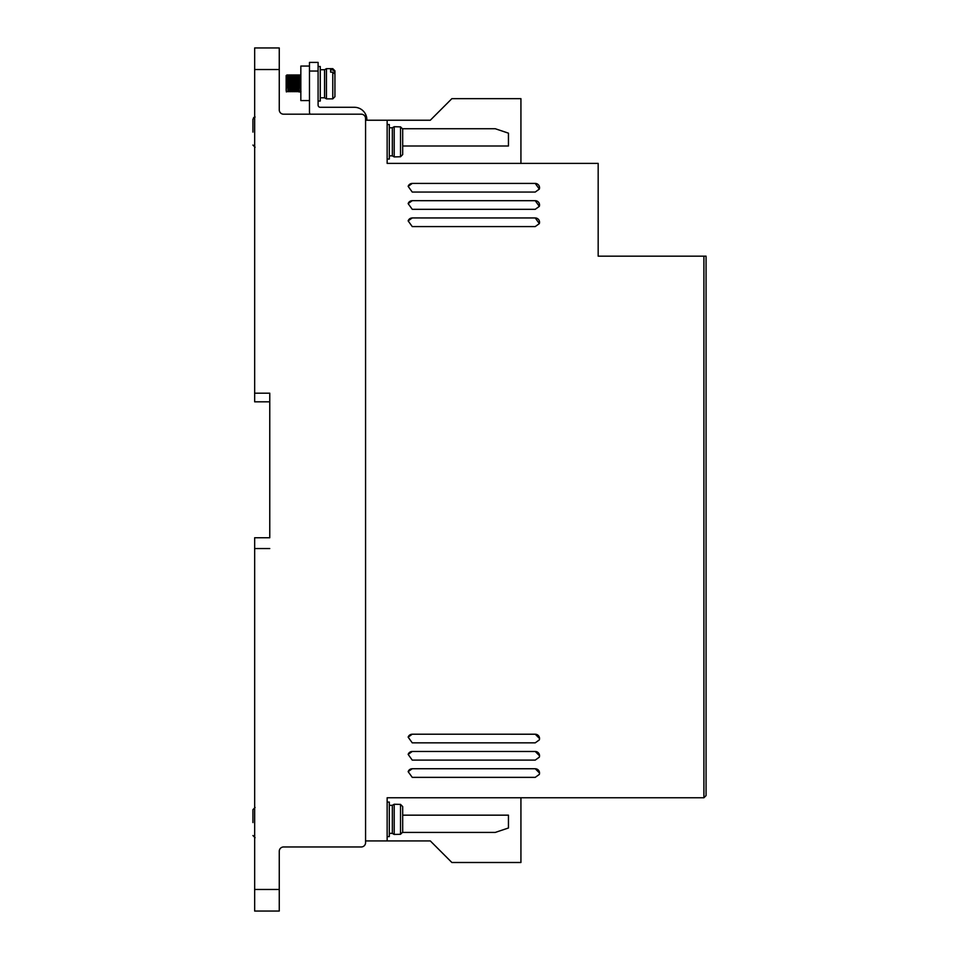 <?xml version="1.0" encoding="UTF-8"?>
<svg xmlns="http://www.w3.org/2000/svg" width="959" height="959" viewBox="0 0 959 959"><rect width="100%" height="100%" fill="white"/><g stroke="black" fill="none" stroke-linecap="round" stroke-linejoin="round"><path stroke-width="1.44" d="M389.306 833.371L392.327 833.371L392.327 805.32L394.197 804.241L394.197 834.45L400.526 834.294L400.526 804.397L402.684 806.579L402.684 817.188M389.306 155.838L392.327 155.838L392.327 127.787L394.197 126.708L394.197 156.916L400.526 156.761L402.684 154.579L402.684 143.97M320.258 97.794L324.574 97.794L324.574 69.743L326.444 68.664L326.444 98.873L332.773 98.873L332.773 72.141L330.615 72.141L330.615 69.887L330.615 72.141M330.615 69.887L332.773 69.887L334.931 71.745L334.931 70.822L334.931 77.391M332.773 72.141L334.931 73.999L334.931 96.715L332.773 98.873M252.936 132.102L252.936 119.156L252.936 132.102M252.936 822.582L252.936 809.636L252.936 822.582M387.148 836.608L389.306 836.608L389.306 802.084L387.148 802.084M387.148 159.074L389.306 159.074L389.306 124.55L387.148 124.55M318.1 101.031L320.258 101.031L320.258 66.507L318.1 66.507M309.469 66.051L300.838 66.051L300.838 100.575L309.469 100.575M300.838 91.944L299.328 91.944L298.788 83.313C298.429 72.177 298.069 72.177 297.71 83.313C297.35 94.45 296.99 94.45 296.631 83.313C296.271 72.177 295.911 72.177 295.552 83.313C295.192 94.45 294.833 94.45 294.473 83.313C294.113 72.177 293.754 72.177 293.394 83.313C293.034 94.45 292.675 94.45 292.315 83.313C291.956 72.177 291.596 72.177 291.236 83.313C290.877 94.45 290.517 94.45 290.157 83.313C289.798 72.177 289.438 72.177 289.079 83.313C288.719 94.45 288.359 94.45 288 83.313C287.64 72.177 287.28 72.177 286.921 83.313L286.837 85.315M286.789 86.49L286.741 87.521M286.477 91.561L286.166 90.314L286.381 91.944M287.64 85.003L287.568 83.313C287.209 72.177 286.849 72.177 286.489 83.313C286.849 72.177 287.209 72.177 287.568 83.313C287.928 94.45 288.287 94.45 288.647 83.313C289.007 72.177 289.366 72.177 289.726 83.313C290.086 94.45 290.445 94.45 290.805 83.313C291.164 72.177 291.524 72.177 291.884 83.313C292.243 94.45 292.603 94.45 292.963 83.313C293.322 72.177 293.682 72.177 294.041 83.313C294.401 94.45 294.761 94.45 295.12 83.313C295.48 72.177 295.84 72.177 296.199 83.313C296.559 94.45 296.918 94.45 297.278 83.313C297.638 72.177 297.997 72.177 298.357 83.313C298.717 94.45 299.076 94.45 299.436 83.313C299.795 72.177 300.155 72.177 300.515 83.313L300.838 92.508M289.079 83.313L288.995 85.315M288.947 86.49L288.899 87.521M291.236 83.313L291.152 85.315M291.104 86.49L291.057 87.521M293.394 83.313L293.31 85.315M293.262 86.49L293.214 87.521M295.552 83.313L295.468 85.315M295.42 86.49L295.372 87.521M297.71 83.313L297.626 85.315M297.578 86.49L297.53 87.521M287.244 76.3L286.921 83.313M299.879 75.054L300.838 74.682M334.931 71.745L334.931 80.772M394.197 126.708L400.526 126.864L402.684 129.045L402.684 139.654M394.197 804.241L400.526 804.397M402.684 821.503L402.684 832.112L400.526 834.294M286.166 87.341L286.166 79.861M286.166 79.477L286.166 77.247M286.166 90.314L286.166 75.545L286.166 90.314M402.684 154.579L402.684 129.045M402.684 832.112L402.684 806.579M298.896 91.944L300.838 91.369M254.662 401.821L254.662 69.528L279.261 69.528L279.261 109.877A4.316 4.316 0 0 0 283.576 114.193L361.255 114.193A4.316 4.316 0 0 1 365.571 118.508L365.571 842.649A4.316 4.316 0 0 1 361.255 846.965L283.576 846.965A4.316 4.316 0 0 0 279.261 851.28L279.261 911.05L254.662 911.05L254.662 537.759L269.767 537.759L269.767 393.19L269.767 401.821L254.662 401.821M283.576 114.193L310.129 114.193A3.884 3.884 0 0 1 309.469 112.035L309.469 71.038L318.1 71.038L318.1 62.407L309.469 62.407L309.469 71.038M366.865 120.235L366.865 119.803A12.515 12.515 0 0 0 354.351 107.288L320.258 107.288A2.158 2.158 0 0 1 318.1 105.13L318.1 71.038M279.261 69.528L279.261 47.95L254.662 47.95L254.662 69.528M508.45 133.157L508.45 145.996L508.462 133.169L495.264 128.734L402.66 128.734L495.312 128.746M508.45 828.001L508.45 815.162L508.462 827.989L495.264 832.424L402.66 832.424L495.312 832.412M254.662 548.548L269.767 548.548M269.767 393.19L254.662 393.19M402.684 145.996L508.462 145.996M365.571 120.235L430.303 120.235L451.881 98.657L520.929 98.657L520.929 163.39M402.684 815.162L508.462 815.162M387.148 120.235L387.148 163.39L598.176 163.39L598.176 256.173L706.064 256.173L706.064 795.61L703.906 797.768L387.148 797.768L387.148 840.923L430.303 840.923L451.881 862.501L520.929 862.501L520.929 797.768M539.318 757.166A4.316 4.316 18.6 0 0 535.23 751.484L412.238 751.472L535.23 751.472L539.545 755.788L539.33 757.154L535.23 760.103L412.238 760.103L408.15 754.409A4.316 4.316 18.6 0 1 412.238 751.484L408.15 754.409M387.148 840.923L365.571 840.923L365.571 842.649M408.15 220.882L412.238 217.957A4.316 4.316 18.6 0 0 408.15 220.894L412.238 226.576L535.23 226.576L539.33 223.627A4.316 4.316 18.6 0 0 535.23 217.957L412.238 217.945L535.23 217.945L539.33 223.627M408.15 203.62L412.238 200.695A4.316 4.316 18.6 0 0 408.15 203.632L412.238 209.314L535.23 209.314L539.33 206.365A4.316 4.316 18.6 0 0 535.23 200.695L412.238 200.683L535.23 200.683L539.33 206.365M408.15 186.358L412.238 183.433A4.316 4.316 18.6 0 0 408.15 186.37L412.238 192.052L535.23 192.052L539.33 189.103A4.316 4.316 18.6 0 0 535.23 183.433L412.238 183.421L535.23 183.421L539.33 189.103M539.318 739.904A4.316 4.316 18.6 0 0 535.23 734.222L412.238 734.21L535.23 734.21L539.545 738.526L539.33 739.892L535.23 742.841L412.238 742.841L408.15 737.147A4.316 4.316 18.6 0 1 412.238 734.222L408.15 737.147M539.318 774.428A4.316 4.316 18.6 0 0 535.23 768.746L412.238 768.734L535.23 768.734L539.545 773.05L539.33 774.416L535.23 777.365L412.238 777.365L408.15 771.671A4.316 4.316 18.6 0 1 412.238 768.746L408.15 771.671M703.906 256.173L703.906 797.768M332.773 69.887L332.773 68.664L334.931 70.822M400.526 156.761L400.526 126.864M279.261 889.472L254.662 889.472M255.094 116.998L252.936 119.156M255.094 807.478L252.936 809.636L255.094 807.478M254.662 117.046L253.572 117.633M252.936 145.049L255.094 147.207L252.936 145.109M255.094 837.686L252.936 835.529L255.094 837.686M332.773 68.664L326.444 68.664M300.191 91.081L300.982 91.62M300.682 87.473L300.647 86.478M300.611 85.675L300.515 83.313M299.891 74.994L298.321 74.994M298.609 79.094L298.657 80.136M298.705 81.299L298.788 83.313M298.357 83.313L298.429 85.003M298.824 91.62L297.254 91.62M297.734 74.994L296.163 74.994M296.451 79.094L296.499 80.136M296.547 81.299L296.631 83.313M296.199 83.313L296.271 85.003M296.667 91.62L295.096 91.62M295.576 74.994L294.005 74.994M294.293 79.094L294.341 80.136M294.389 81.299L294.473 83.313M294.041 83.313L294.113 85.003M294.509 91.62L292.939 91.62M293.418 74.994L291.848 74.994M292.135 79.094L292.183 80.136M292.231 81.299L292.315 83.313M291.884 83.313L291.956 85.003M292.351 91.62L290.781 91.62M291.26 74.994L289.69 74.994M289.978 79.094L290.026 80.136M290.074 81.299L290.157 83.313M289.726 83.313L289.798 85.003M290.193 91.62L288.623 91.62M289.103 74.994L287.532 74.994M287.82 79.094L287.868 80.136M287.916 81.299L288 83.313M288.036 91.62L286.465 91.62M286.549 81.911L286.957 74.994L286.166 75.545M324.574 97.794L326.444 98.873M324.574 69.743L320.258 69.743M392.327 155.838L394.197 156.916M392.327 833.371L394.197 834.45M392.327 127.787L389.306 127.787M392.327 805.32L389.306 805.32"/></g></svg>
